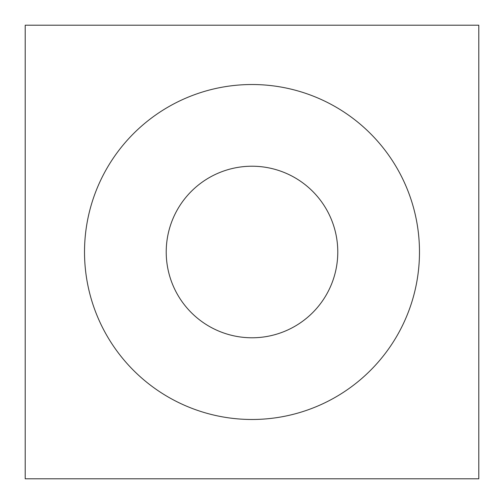 <?xml version="1.0" encoding="UTF-8"?>
<svg xmlns="http://www.w3.org/2000/svg" width="504" height="504" viewBox="0 0 504 504"><rect width="100%" height="100%" fill="white"/><g stroke="black" fill="none" stroke-linecap="round" stroke-linejoin="round"><path stroke-width="0.76" d="M166.219 252A85.781 85.781 0 0 1 252 166.219A85.781 85.781 0 0 1 337.781 252A85.781 85.781 0 0 1 252 337.781A85.781 85.781 0 0 1 166.219 252M252 478.8L25.2 478.8L25.2 25.2L478.8 25.2L478.8 478.8L252 478.8M252 419.486A167.486 167.486 0 0 0 397.045 168.26A167.486 167.486 0 0 0 106.955 168.26A167.486 167.486 0 0 0 252 419.486"/></g></svg>
